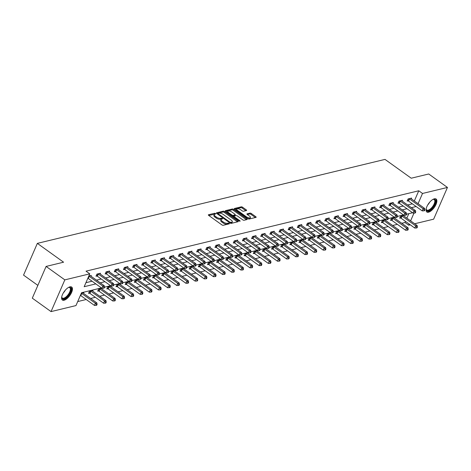 <?xml version="1.0" encoding="UTF-8"?>
<svg xmlns="http://www.w3.org/2000/svg" width="471" height="471" viewBox="0 0 471 471"><rect width="100%" height="100%" fill="white"/><g stroke="black" fill="none" stroke-linecap="round" stroke-linejoin="round"><path stroke-width="0.71" d="M215.559 213.534L214.641 213.263L208.523 214.741A1.001 0.406 23.5 0 0 208.335 214.87A1.001 0.406 23.5 0 0 208.682 215.406L221.923 224.908A1.001 0.406 23.5 0 0 223.236 225.297L229.353 223.819L229.242 223.354L228.323 223.077L227.528 223.272A3.209 1.295 23.5 0 1 223.336 222.029L222.23 221.235A3.209 1.295 23.5 0 1 221.129 219.51A3.209 1.295 23.5 0 1 221.717 219.103L222.642 218.821L222.4 218.444L220.687 218.361A3.209 1.295 23.5 0 1 216.489 217.119L215.388 216.324A3.209 1.295 23.5 0 1 214.287 214.599A3.209 1.295 23.5 0 1 214.876 214.193L215.8 213.911L215.559 213.534M214.835 214.205L208.747 215.453M228.512 224.019L227.157 224.131L227.528 223.272M221.676 219.115L220.316 219.221L220.687 218.361M428.551 212.191A7.972 3.438 -54.3 0 1 426.808 211.979A7.972 3.438 -54.3 0 1 427.674 205.044A7.972 3.438 -54.3 0 1 434.368 198.815A7.972 3.438 -54.3 0 1 436.105 199.027A7.972 3.438 -54.3 0 1 435.245 205.962A7.972 3.438 -54.3 0 1 428.551 212.191M64.121 300.227A7.972 3.438 -54.3 0 1 62.378 300.015A7.972 3.438 -54.3 0 1 63.244 293.08A7.972 3.438 -54.3 0 1 69.938 286.851A7.972 3.438 -54.3 0 1 71.674 287.063A7.972 3.438 -54.3 0 1 70.815 293.998A7.972 3.438 -54.3 0 1 64.121 300.227M246.445 210.555A1.001 0.406 23.5 0 0 246.627 210.425A1.001 0.406 23.5 0 0 246.286 209.889L242.571 207.222A1.001 0.406 23.5 0 0 241.258 206.834L234.464 208.476A1.001 0.406 23.5 0 0 234.275 208.6A1.001 0.406 23.5 0 0 234.623 209.142L247.864 218.644A1.001 0.406 23.5 0 0 249.177 219.033L255.971 217.39A1.001 0.406 23.5 0 0 256.153 217.261A1.001 0.406 23.5 0 0 255.812 216.725L251.326 213.504A1.001 0.406 23.5 0 0 250.013 213.116L247.104 213.816A1.001 0.406 23.5 0 0 246.922 213.946A1.001 0.406 23.5 0 0 247.263 214.482L249.489 216.077A2.685 1.083 23.5 0 1 250.407 217.52A2.685 1.083 23.5 0 1 246.41 216.825L237.69 210.566A2.685 1.083 23.5 0 1 236.772 209.124A2.685 1.083 23.5 0 1 240.769 209.825L242.224 210.867A1.001 0.406 23.5 0 0 243.536 211.255L246.445 210.555M101.424 287.916L81.565 292.715L75.966 305.579L51.039 311.602L32.299 298.161L46.099 266.427L63.579 262.2L37.35 243.377L385.001 159.398L411.23 178.215L428.716 173.993L447.45 187.44L433.65 219.174L414.674 223.76M46.099 266.427L64.833 279.868L89.767 273.845L84.174 286.709L95.819 283.895M414.321 200.999L418.772 190.773L86.022 271.155L89.767 273.845M418.772 190.773L422.516 193.463L447.45 187.44M224.661 211.55A1.001 0.406 23.5 0 0 223.348 211.161L216.554 212.798A1.001 0.406 23.5 0 0 216.372 212.927A1.001 0.406 23.5 0 0 216.713 213.469L229.954 222.966A1.001 0.406 23.5 0 0 231.267 223.354L238.061 221.717A1.001 0.406 23.5 0 0 238.244 221.588A1.001 0.406 23.5 0 0 237.902 221.046L224.661 211.55L224.284 212.403A1.001 0.406 23.5 0 0 222.977 212.015L216.778 213.516M225.509 210.637L232.303 208.994A1.001 0.406 23.5 0 1 233.616 209.383L246.857 218.885A1.001 0.406 23.5 0 1 247.198 219.427A1.001 0.406 23.5 0 1 247.016 219.551L244.108 220.257A1.001 0.406 23.5 0 1 242.795 219.869L237.425 216.012A1.001 0.406 23.5 0 0 236.112 215.624L234.187 216.089A1.001 0.406 23.5 0 0 233.999 216.218A1.001 0.406 23.5 0 0 234.346 216.754L239.939 220.769L240.175 221.146L239.133 220.964L225.668 211.302A1.001 0.406 23.5 0 1 225.321 210.767A1.001 0.406 23.5 0 1 225.509 210.637L225.356 210.984M37.35 243.377L23.55 275.117L37.857 285.379M85.922 282.694L92.069 281.211M96.473 280.145L101.224 278.997M105.622 277.937L110.373 276.789M114.777 275.723L119.528 274.575M123.926 273.516L128.677 272.368M133.081 271.302L137.832 270.154M142.23 269.094L146.981 267.946M151.379 266.88L156.136 265.732M160.534 264.673L165.286 263.524M169.684 262.459L174.435 261.311M178.839 260.251L183.59 259.103M187.988 258.037L192.739 256.889M197.143 255.83L201.894 254.681M206.292 253.616L211.043 252.468M215.447 251.402L220.198 250.26M224.596 249.194L229.348 248.046M233.746 246.981L238.503 245.833M242.901 244.773L247.652 243.625M252.05 242.559L256.801 241.411M261.205 240.351L265.956 239.203M270.354 238.138L275.105 236.99M279.509 235.93L284.26 234.782M288.658 233.716L293.409 232.568M297.813 231.508L302.565 230.36M306.962 229.295L311.714 228.147M316.112 227.087L320.869 225.939M325.267 224.873L330.018 223.725M334.416 222.665L339.167 221.517M343.571 220.452L348.322 219.303M352.72 218.244L357.471 217.096M361.875 216.03L366.626 214.882M371.024 213.822L375.776 212.674M380.179 211.609L384.931 210.46M389.329 209.401L394.08 208.253M398.478 207.187L403.235 206.039M407.633 204.979L412.384 203.831M90.968 276.2L91.297 275.447L88.813 276.047M100.123 273.987L100.447 273.239L96.926 274.087L95.996 276.23L96.944 276M109.272 271.779L109.602 271.025L106.081 271.873L105.145 274.022L106.099 273.792M118.427 269.565L118.751 268.817L115.23 269.665L114.3 271.808L115.248 271.579M127.576 267.357L127.9 266.604L124.385 267.451L123.449 269.6L124.397 269.371M136.725 265.144L137.055 264.396L133.534 265.244L132.604 267.387L133.552 267.157M145.88 262.93L146.204 262.182L142.684 263.03L141.753 265.179L142.701 264.949M155.03 260.722L155.359 259.968L151.839 260.822L150.903 262.965L151.856 262.736M164.185 258.508L164.509 257.761L160.988 258.608L160.058 260.757L161.005 260.528M173.334 256.301L173.664 255.547L170.143 256.401L169.207 258.544L170.161 258.314M182.489 254.087L182.813 253.339L179.292 254.187L178.362 256.336L179.31 256.106M191.638 251.879L191.962 251.125L188.447 251.979L187.511 254.122L188.465 253.893M200.793 249.665L201.117 248.918L197.596 249.765L196.666 251.914L197.614 251.685M209.942 247.458L210.266 246.704L206.751 247.558L205.815 249.701L206.763 249.471M219.092 245.244L219.421 244.496L215.901 245.344L214.97 247.493L215.918 247.263M228.247 243.036L228.57 242.282L225.05 243.136L224.119 245.279L225.067 245.05M237.396 240.822L237.725 240.075L234.205 240.922L233.269 243.071L234.222 242.842M246.551 238.614L246.875 237.861L243.354 238.715L242.424 240.858L243.372 240.628M255.7 236.401L256.03 235.653L252.509 236.501L251.573 238.644L252.527 238.42M264.855 234.193L265.179 233.439L261.658 234.293L260.728 236.436L261.676 236.207M274.004 231.979L274.328 231.232L270.813 232.079L269.877 234.222L270.831 233.999M283.153 229.771L283.483 229.018L279.962 229.872L279.032 232.015L279.98 231.785M292.308 227.558L292.632 226.81L289.112 227.658L288.181 229.801L289.129 229.571M301.458 225.35L301.787 224.596L298.267 225.45L297.336 227.593L298.284 227.363M310.613 223.136L310.937 222.389L307.416 223.236L306.486 225.379L307.433 225.15M319.762 220.928L320.092 220.175L316.571 221.029L315.635 223.172L316.589 222.942M328.917 218.715L329.241 217.967L325.72 218.815L324.79 220.958L325.738 220.728M338.066 216.507L338.396 215.753L334.875 216.607L333.939 218.75L334.893 218.52M347.221 214.293L347.545 213.546L344.024 214.393L343.094 216.536L344.042 216.307M356.37 212.085L356.694 211.332L353.179 212.185L352.243 214.329L353.197 214.099M365.52 209.872L365.849 209.124L362.329 209.972L361.398 212.115L362.346 211.885M374.675 207.664L374.998 206.91L371.478 207.764L370.547 209.907L371.495 209.677M383.824 205.45L384.153 204.702L380.633 205.55L379.703 207.693L380.65 207.464M392.979 203.242L393.303 202.489L389.782 203.342L388.852 205.486L389.8 205.256M402.128 201.029L402.458 200.281L398.937 201.129L398.001 203.272L398.955 203.042M411.283 198.821L411.607 198.067L408.086 198.921L407.156 201.064L408.104 200.834M77.715 301.564L86.211 299.515M90.615 298.449L95.366 297.301M99.764 296.235L104.515 295.093M108.919 294.028L113.67 292.88M118.068 291.814L122.819 290.666M127.223 289.606L131.974 288.458M136.372 287.392L141.123 286.244M145.521 285.185L150.278 284.037M154.676 282.971L159.428 281.823M163.826 280.763L168.577 279.615M172.981 278.549L177.732 277.401M182.13 276.342L186.881 275.194M191.285 274.128L196.036 272.98M200.434 271.92L205.185 270.772M209.589 269.706L214.34 268.558M218.738 267.499L223.49 266.351M227.887 265.285L232.645 264.137M237.043 263.077L241.794 261.929M246.192 260.863L250.943 259.715M255.347 258.656L260.098 257.507M264.496 256.442L269.247 255.294M273.651 254.234L278.402 253.086M282.8 252.02L287.551 250.872M291.955 249.813L296.706 248.664M301.104 247.599L305.856 246.451M310.254 245.391L315.011 244.243M319.409 243.177L324.16 242.029M328.558 240.969L333.309 239.821M337.713 238.756L342.464 237.608M346.862 236.548L351.613 235.4M356.017 234.334L360.768 233.186M365.166 232.126L369.918 230.978M374.315 229.913L379.073 228.765M383.471 227.705L388.222 226.557M392.62 225.491L397.371 224.343M401.775 223.283L404.972 222.506L405.466 221.37M406.862 218.155L408.816 213.657M83.508 293.351L83.838 292.603L81.353 293.203M92.663 291.143L92.987 290.389L89.466 291.243L88.536 293.386L89.484 293.156M101.877 288.246L98.622 289.029L97.685 291.172L98.639 290.943M101.813 288.929L102.107 288.252M112.746 285.997L113.334 285.856L113.705 285.002L113.117 285.143L112.746 285.997L111.05 286.05L111.986 283.907L98.345 274.116L97.409 276.265L111.05 286.05L107.771 286.821L106.84 288.964L107.788 288.735M110.968 286.721L111.262 286.044M121.895 283.789L122.484 283.648L122.854 282.788L122.272 282.93L121.895 283.789L120.205 283.836L121.135 281.693L107.494 271.908L106.564 274.051L120.205 283.836L116.926 284.608L115.99 286.751L116.943 286.521M120.117 284.508L120.411 283.83M129.331 281.611L126.075 282.4L125.145 284.543L126.093 284.313M129.266 282.3L129.56 281.623M138.486 279.403L135.224 280.186L134.294 282.329L135.242 282.1M138.421 280.086L138.715 279.409M147.635 277.189L144.379 277.978L143.449 280.121L144.397 279.892M147.57 277.878L147.865 277.201M156.784 274.982L153.528 275.765L152.598 277.908L153.546 277.678M156.725 275.665L157.02 274.987M165.939 272.768L162.683 273.557L161.747 275.7L162.701 275.47M165.874 273.457L166.169 272.78M175.088 270.554L171.833 271.343L170.902 273.486L171.85 273.257M175.029 271.243L175.324 270.566M184.243 268.346L180.988 269.135L180.052 271.278L181.005 271.049M184.179 269.035L184.473 268.358M195.112 266.103L195.7 265.962L196.071 265.102L195.483 265.244L195.112 266.103L193.416 266.15L194.352 264.007L180.711 254.222L179.775 256.365L193.416 266.15L190.137 266.922L189.207 269.065L190.154 268.835M193.334 266.822L193.628 266.144M204.261 263.89L204.85 263.748L205.221 262.889L204.638 263.036L204.261 263.89L202.571 263.943L203.501 261.799L189.86 252.009L188.93 254.152L202.571 263.943L199.292 264.714L198.356 266.857L199.31 266.627M202.483 264.614L202.777 263.937M211.697 261.711L208.441 262.5L207.511 264.643L208.459 264.414M211.632 262.4L211.926 261.723M220.852 259.503L217.59 260.292L216.66 262.435L217.608 262.206M220.787 260.192L221.082 259.515M230.001 257.29L226.745 258.079L225.815 260.222L226.763 259.992M229.936 257.978L230.231 257.301M239.15 255.082L235.894 255.871L234.964 258.014L235.912 257.784M239.091 255.771L239.386 255.094M248.305 252.868L245.05 253.657L244.113 255.8L245.067 255.57M248.241 253.557L248.535 252.88M257.454 250.66L254.199 251.443L253.268 253.592L254.216 253.363M257.396 251.349L257.69 250.672M266.61 248.447L263.354 249.236L262.418 251.379L263.371 251.149M266.545 249.135L266.839 248.458M277.478 246.203L278.067 246.062L278.438 245.203L277.849 245.344L277.478 246.203L275.782 246.256L276.718 244.108L263.077 234.322L262.141 236.466L275.782 246.256L272.503 247.022L271.573 249.171L272.521 248.941M275.7 246.928L275.988 246.251M286.627 243.996L287.216 243.854L287.587 242.995L287.004 243.136L286.627 243.996L284.937 244.043L285.868 241.9L272.226 232.115L271.296 234.258L284.937 244.043L281.658 244.814L280.722 246.957L281.67 246.727M284.849 244.714L285.143 244.037M294.063 241.817L290.807 242.6L289.877 244.749L290.825 244.52M293.998 242.5L294.293 241.829M303.218 239.604L299.956 240.393L299.026 242.536L299.974 242.306M303.153 240.292L303.448 239.615M312.367 237.396L309.111 238.179L308.181 240.328L309.129 240.098M312.302 238.079L312.597 237.408M321.516 235.182L318.261 235.971L317.33 238.114L318.278 237.884M321.457 235.871L321.752 235.194M330.671 232.974L327.416 233.757L326.48 235.906L327.433 235.677M330.607 233.657L330.901 232.986M339.821 230.761L336.565 231.549L335.635 233.693L336.582 233.463M339.762 231.449L340.056 230.772M348.976 228.553L345.72 229.336L344.784 231.485L345.738 231.255M348.911 229.236L349.205 228.565M359.844 226.31L360.433 226.162L360.804 225.309L360.215 225.45L359.844 226.31L358.148 226.357L359.085 224.214L345.443 214.429L344.507 216.572L358.148 226.357L354.869 227.128L353.939 229.271L354.887 229.041M358.066 227.028L358.354 226.351M368.993 224.096L369.582 223.955L369.953 223.095L369.37 223.236L368.993 224.096L367.303 224.149L368.234 222L354.592 212.215L353.662 214.358L367.303 224.149L364.024 224.914L363.088 227.063L364.036 226.834M367.215 224.814L367.51 224.143M376.429 221.918L373.173 222.706L372.243 224.85L373.191 224.62M376.364 222.606L376.659 221.929M385.584 219.71L382.322 220.493L381.392 222.642L382.34 222.412M385.519 220.393L385.814 219.716M394.733 217.496L391.478 218.285L390.541 220.428L391.495 220.198M394.669 218.185L394.963 217.508M403.882 215.288L400.627 216.071L399.696 218.214L400.644 217.991M403.824 215.971L404.118 215.294M51.039 311.602L64.833 279.868M410.27 224.82L408.716 225.197L409.211 224.061M404.972 222.506L408.716 225.197M412.584 212.751L406.555 214.205M403.429 214.959L397.4 216.419M394.28 217.172L388.251 218.626M385.125 219.38L379.096 220.84M375.976 221.594L369.947 223.048M366.821 223.802L360.792 225.262M357.672 226.015L351.643 227.469M348.522 228.223L342.494 229.683M339.367 230.437L333.338 231.891M330.218 232.645L324.189 234.105M321.063 234.858L315.034 236.312M311.914 237.066L305.885 238.526M302.759 239.28L296.73 240.734M293.61 241.488L287.581 242.948M284.455 243.701L278.432 245.155M275.305 245.909L269.277 247.369M266.156 248.123L260.127 249.577M257.001 250.331L250.972 251.791M247.852 252.544L241.823 253.999M238.697 254.752L232.668 256.212M229.548 256.966L223.519 258.42M220.393 259.18L214.364 260.634M211.244 261.387L205.215 262.842M202.088 263.601L196.066 265.055M192.939 265.809L186.91 267.263M183.79 268.023L177.761 269.477M174.635 270.23L168.606 271.685M165.486 272.444L159.457 273.898M156.331 274.652L150.302 276.106M147.182 276.866L141.153 278.32M138.027 279.073L131.998 280.533M128.877 281.287L122.849 282.741M119.722 283.495L113.699 284.955M110.573 285.709L104.544 287.163M410.612 220.846L413.991 213.063M418.071 203.69L422.516 193.463M100.217 282.835L104.968 281.687M109.372 280.622L114.123 279.474M118.521 278.414L123.272 277.266M127.676 276.2L132.428 275.052M136.826 273.992L141.577 272.844M145.981 271.779L150.732 270.631M155.13 269.571L159.881 268.423M164.279 267.357L169.036 266.209M173.434 265.149L178.185 264.001M182.583 262.936L187.334 261.788M191.738 260.728L196.489 259.58M200.887 258.514L205.639 257.366M210.042 256.306L214.794 255.158M219.192 254.093L223.943 252.945M228.347 251.885L233.098 250.737M237.496 249.671L242.247 248.523M246.645 247.463L251.402 246.315M255.8 245.25L260.551 244.102M264.949 243.042L269.7 241.894M274.104 240.828L278.856 239.68M283.254 238.62L288.005 237.472M292.409 236.407L297.16 235.259M301.558 234.199L306.309 233.051M310.707 231.985L315.464 230.837M319.862 229.777L324.613 228.629M329.011 227.564L333.762 226.416M338.166 225.356L342.917 224.208M347.315 223.142L352.067 221.994M356.47 220.928L361.222 219.786M365.62 218.721L370.371 217.573M374.775 216.507L379.526 215.359M383.924 214.299L388.675 213.151M393.073 212.085L397.83 210.937M402.228 209.878L406.979 208.73M411.377 207.664L416.128 206.516M214.287 214.599L213.916 215.459A3.209 1.295 23.5 0 0 215.017 217.184L215.388 216.324M220.316 219.221A3.209 1.295 23.5 0 1 216.118 217.979L215.017 217.184M221.129 219.51L220.758 220.369A3.209 1.295 23.5 0 0 221.859 222.094L222.23 221.235M227.157 224.131A3.209 1.295 23.5 0 1 222.96 222.883L221.859 222.094M237.466 221.859L224.284 212.403M218.214 213.387L218.326 213.852L229.954 222.194L231.703 222.265A3.209 1.295 23.5 0 0 232.297 221.853A3.209 1.295 23.5 0 0 231.196 220.128L223.248 214.429A3.209 1.295 23.5 0 0 219.05 213.186L218.214 213.387M232.297 221.853L231.92 222.712A3.209 1.295 23.5 0 1 231.332 223.119L230.619 223.295M225.733 211.349L231.932 209.854L232.303 208.994M246.421 219.698L233.239 210.243A1.001 0.406 23.5 0 0 231.932 209.854M233.81 216.948A1.001 0.406 23.5 0 0 233.651 217.037L233.999 216.218M231.856 212.015A2.685 1.083 23.5 0 0 227.852 211.314A2.685 1.083 23.5 0 0 228.771 212.757L231.844 214.964A1.001 0.406 23.5 0 0 233.157 215.353L235.082 214.882A1.001 0.406 23.5 0 0 235.27 214.758A1.001 0.406 23.5 0 0 234.923 214.217L231.856 212.015M227.852 211.314L227.481 212.174A2.685 1.083 23.5 0 0 227.493 212.615M232.527 216.224A1.001 0.406 23.5 0 0 232.78 216.207L233.157 215.353M234.864 215.394A1.001 0.406 23.5 0 1 234.894 215.612A1.001 0.406 23.5 0 1 234.711 215.742L232.78 216.207M236.772 209.124L236.395 209.984A2.685 1.083 23.5 0 0 236.407 210.425M247.675 218.509A2.685 1.083 23.5 0 0 250.036 218.379L250.407 217.52M255.37 217.531L250.949 214.358A1.001 0.406 23.5 0 0 249.636 213.969L247.328 214.529M245.844 210.696L242.194 208.076A1.001 0.406 23.5 0 0 240.887 207.687L234.688 209.189M80.394 295.399L80.476 295.435A1.024 0.412 -156.5 0 1 80.8 295.629L94.441 305.414L95.372 303.271L96.838 302.918L83.202 293.127A1.024 0.412 -156.5 0 1 82.961 292.921L82.884 292.832M81.33 293.256L81.412 293.292A1.024 0.412 -156.5 0 1 81.73 293.486L95.372 303.271L96.508 304.507L96.137 305.367L96.72 305.226L97.097 304.366L96.508 304.507M96.838 302.918L97.097 304.366M96.137 305.367L94.441 305.414M89.19 276.33L88.26 278.473L101.901 288.258L102.831 286.115L89.19 276.33A1.024 0.412 23.5 0 0 88.872 276.141L88.789 276.1M103.967 287.351L103.596 288.211L104.179 288.069L104.556 287.21L103.967 287.351L102.831 286.115L104.297 285.762L90.656 275.977A1.024 0.412 23.5 0 1 90.42 275.765L90.344 275.676M88.26 278.473A1.024 0.412 23.5 0 0 87.936 278.284L87.853 278.243M101.901 288.258L103.596 288.211M104.556 287.21L104.297 285.762M68.454 287.475A6.9 2.973 -54.3 0 1 68.807 287.357A6.9 2.973 -54.3 0 1 71.115 289.388A6.9 2.973 -54.3 0 1 66.429 297.484A6.9 2.973 -54.3 0 1 61.742 297.207A6.9 2.973 -54.3 0 1 61.742 296.83L61.742 296.83M61.736 296.907A6.388 2.755 125.7 0 0 62.331 298.031A6.388 2.755 125.7 0 0 67.123 295.87A6.388 2.755 125.7 0 0 70.397 289.394A6.388 2.755 125.7 0 0 69.779 287.651A6.388 2.755 125.7 0 0 68.525 287.451M62.042 299.68A7.925 3.415 125.7 0 0 67.959 296.648A7.925 3.415 125.7 0 0 71.81 288.835A7.925 3.415 125.7 0 0 71.251 286.845M432.878 199.439A6.9 2.973 -54.3 0 1 433.238 199.321A6.9 2.973 -54.3 0 1 433.373 199.28A6.9 2.973 -54.3 0 1 434.815 204.114A6.9 2.973 -54.3 0 1 428.339 210.861A6.9 2.973 -54.3 0 1 426.173 209.171A6.9 2.973 -54.3 0 1 426.173 208.794M426.167 208.871A6.388 2.755 125.7 0 0 426.761 209.995A6.388 2.755 125.7 0 0 428.151 210.166A6.388 2.755 125.7 0 0 433.514 205.173A6.388 2.755 125.7 0 0 434.209 199.61A6.388 2.755 125.7 0 0 432.949 199.416M426.473 211.644A7.925 3.415 125.7 0 0 427.968 211.72A7.925 3.415 125.7 0 0 434.462 205.792A7.925 3.415 125.7 0 0 435.681 198.809M88.784 292.815L89.631 293.227A1.024 0.412 -156.5 0 1 89.949 293.415L103.591 303.206L104.527 301.057L105.993 300.704L92.351 290.919A1.024 0.412 -156.5 0 1 92.116 290.707L92.039 290.619M90.42 291.013L90.562 291.084A1.024 0.412 -156.5 0 1 90.885 291.272L104.527 301.057L105.657 302.294L105.286 303.153L105.875 303.012L106.246 302.152L105.657 302.294M105.993 300.704L106.246 302.152M105.286 303.153L103.591 303.206M97.939 290.601L98.78 291.013A1.024 0.412 -156.5 0 1 99.104 291.208L112.746 300.993L113.676 298.85L115.142 298.496L101.501 288.705A1.024 0.412 -156.5 0 1 101.265 288.499L101.188 288.411M99.569 288.8L99.717 288.87A1.024 0.412 -156.5 0 1 100.035 289.064L113.676 298.85L114.812 300.086L114.441 300.945L115.024 300.804L115.395 299.945L114.812 300.086M115.142 298.496L115.395 299.945M114.441 300.945L112.746 300.993M98.345 274.116A1.024 0.412 23.5 0 0 98.021 273.928L97.874 273.857M113.117 285.143L111.986 283.907L113.452 283.554L99.811 273.763A1.024 0.412 23.5 0 1 99.575 273.551L99.499 273.468M97.409 276.265A1.024 0.412 23.5 0 0 97.091 276.071L96.243 275.659M113.705 285.002L113.452 283.554M107.494 271.908A1.024 0.412 23.5 0 0 107.17 271.72L107.029 271.649M122.272 282.93L121.135 281.693L122.601 281.34L108.96 271.555A1.024 0.412 23.5 0 1 108.724 271.343L108.648 271.255M106.564 274.051A1.024 0.412 23.5 0 0 106.24 273.863L105.392 273.451M122.854 282.788L122.601 281.34M107.088 288.393L107.936 288.805A1.024 0.412 -156.5 0 1 108.253 288.994L121.895 298.785L122.831 296.636L124.297 296.283L110.656 286.498A1.024 0.412 -156.5 0 1 110.42 286.286L110.344 286.197M108.719 286.592L108.866 286.662A1.024 0.412 -156.5 0 1 109.19 286.851L122.831 296.636L123.961 297.872L123.59 298.732L124.179 298.59L124.55 297.731L123.961 297.872M124.297 296.283L124.55 297.731M123.59 298.732L121.895 298.785M116.237 286.18L117.085 286.592A1.024 0.412 -156.5 0 1 117.409 286.786L131.05 296.571L131.98 294.428L133.446 294.075L119.805 284.284A1.024 0.412 -156.5 0 1 119.569 284.078L119.493 283.989M117.874 284.378L118.015 284.449A1.024 0.412 -156.5 0 1 118.339 284.643L131.98 294.428L133.116 295.664L132.74 296.524L133.328 296.377L133.699 295.523L133.116 295.664M133.446 294.075L133.699 295.523M132.74 296.524L131.05 296.571M125.392 283.972L126.24 284.384A1.024 0.412 -156.5 0 1 126.558 284.572L140.199 294.363L141.129 292.214L142.601 291.861L128.96 282.076A1.024 0.412 -156.5 0 1 128.718 281.864L128.648 281.776M127.023 282.17L127.17 282.241A1.024 0.412 -156.5 0 1 127.494 282.429L141.129 292.214L142.266 293.451L141.895 294.31L142.477 294.169L142.854 293.309L142.266 293.451M142.601 291.861L142.854 293.309M141.895 294.31L140.199 294.363M116.649 269.695L115.713 271.844L129.354 281.629L130.29 279.486L116.649 269.695A1.024 0.412 23.5 0 0 116.325 269.506L116.178 269.436M131.421 280.722L131.05 281.576L131.639 281.434L132.01 280.581L131.421 280.722L130.29 279.486L131.756 279.132L118.115 269.341A1.024 0.412 23.5 0 1 117.874 269.129L117.803 269.047M115.713 271.844A1.024 0.412 23.5 0 0 115.395 271.649L114.547 271.237M129.354 281.629L131.05 281.576M132.01 280.581L131.756 279.132M125.798 267.487L124.868 269.63L138.509 279.415L139.44 277.272L125.798 267.487A1.024 0.412 23.5 0 0 125.474 267.293L125.333 267.228M140.576 278.508L140.199 279.368L140.788 279.226L141.159 278.367L140.576 278.508L139.44 277.272L140.906 276.919L127.264 267.134A1.024 0.412 23.5 0 1 127.029 266.922L126.952 266.833M124.868 269.63A1.024 0.412 23.5 0 0 124.544 269.441L123.696 269.029M138.509 279.415L140.199 279.368M141.159 278.367L140.906 276.919M134.953 265.273L134.017 267.422L147.659 277.207L148.589 275.064L134.953 265.273A1.024 0.412 23.5 0 0 134.629 265.085L134.482 265.014M149.725 276.3L149.354 277.154L149.937 277.013L150.314 276.159L149.725 276.3L148.589 275.064L150.055 274.711L136.419 264.92A1.024 0.412 23.5 0 1 136.178 264.708L136.107 264.62M134.017 267.422A1.024 0.412 23.5 0 0 133.693 267.228L132.851 266.816M147.659 277.207L149.354 277.154M150.314 276.159L150.055 274.711M144.102 263.065L143.172 265.208L156.808 274.993L157.744 272.85L144.102 263.065A1.024 0.412 23.5 0 0 143.779 262.871L143.637 262.8M158.88 274.087L158.503 274.946L159.092 274.805L159.463 273.945L158.88 274.087L157.744 272.85L159.21 272.497L145.568 262.712A1.024 0.412 23.5 0 1 145.333 262.5L145.256 262.412M143.172 265.208A1.024 0.412 23.5 0 0 142.848 265.02L142.001 264.608M156.808 274.993L158.503 274.946M159.463 273.945L159.21 272.497M153.252 260.852L152.321 263.001L165.963 272.786L166.893 270.642L153.252 260.852A1.024 0.412 23.5 0 0 152.934 260.663L152.787 260.593M168.029 271.879L167.658 272.733L168.241 272.591L168.618 271.738L168.029 271.879L166.893 270.642L168.359 270.283L154.724 260.498A1.024 0.412 23.5 0 1 154.482 260.286L154.406 260.198M152.321 263.001A1.024 0.412 23.5 0 0 151.998 262.806L151.156 262.394M165.963 272.786L167.658 272.733M168.618 271.738L168.359 270.283M162.407 258.644L161.476 260.787L175.112 270.572L176.048 268.429L162.407 258.644A1.024 0.412 23.5 0 0 162.083 258.449L161.942 258.379M177.178 269.665L176.808 270.525L177.396 270.383L177.767 269.524L177.178 269.665L176.048 268.429L177.514 268.076L163.873 258.291A1.024 0.412 23.5 0 1 163.637 258.079L163.561 257.99M161.476 260.787A1.024 0.412 23.5 0 0 161.153 260.598L160.305 260.186M175.112 270.572L176.808 270.525M177.767 269.524L177.514 268.076M171.556 256.43L170.626 258.573L184.267 268.364L185.197 266.221L171.556 256.43A1.024 0.412 23.5 0 0 171.238 256.242L171.091 256.171M186.333 267.457L185.963 268.311L186.545 268.17L186.922 267.316L186.333 267.457L185.197 266.221L186.663 265.862L173.022 256.077A1.024 0.412 23.5 0 1 172.786 255.865L172.71 255.777M170.626 258.573A1.024 0.412 23.5 0 0 170.302 258.385L169.46 257.973M184.267 268.364L185.963 268.311M186.922 267.316L186.663 265.862M180.711 254.222A1.024 0.412 23.5 0 0 180.387 254.028L180.24 253.957M195.483 265.244L194.352 264.007L195.818 263.654L182.177 253.869A1.024 0.412 23.5 0 1 181.941 253.657L181.865 253.569M179.775 256.365A1.024 0.412 23.5 0 0 179.457 256.177L178.609 255.765M196.071 265.102L195.818 263.654M189.86 252.009A1.024 0.412 23.5 0 0 189.536 251.82L189.395 251.75M204.638 263.036L203.501 261.799L204.967 261.44L191.326 251.655A1.024 0.412 23.5 0 1 191.091 251.443L191.014 251.355M188.93 254.152A1.024 0.412 23.5 0 0 188.606 253.963L187.758 253.551M205.221 262.889L204.967 261.44M199.015 249.801L198.079 251.944L211.72 261.729L212.651 259.586L199.015 249.801A1.024 0.412 23.5 0 0 198.691 249.606L198.544 249.536M213.787 260.822L213.416 261.682L213.999 261.54L214.376 260.681L213.787 260.822L212.651 259.586L214.122 259.233L200.481 249.447A1.024 0.412 23.5 0 1 200.24 249.236L200.169 249.147M198.079 251.944A1.024 0.412 23.5 0 0 197.761 251.755L196.913 251.343M211.72 261.729L213.416 261.682M214.376 260.681L214.122 259.233M208.164 247.587L207.234 249.73L220.875 259.521L221.806 257.378L208.164 247.587A1.024 0.412 23.5 0 0 207.841 247.399L207.699 247.328M222.942 258.614L222.565 259.468L223.154 259.327L223.525 258.467L222.942 258.614L221.806 257.378L223.272 257.019L209.63 247.234A1.024 0.412 23.5 0 1 209.395 247.022L209.318 246.934M207.234 249.73A1.024 0.412 23.5 0 0 206.91 249.542L206.062 249.13M220.875 259.521L222.565 259.468M223.525 258.467L223.272 257.019M217.319 245.379L216.383 247.522L230.025 257.307L230.955 255.164L217.319 245.379A1.024 0.412 23.5 0 0 216.996 245.185L216.848 245.114M232.091 256.401L231.72 257.26L232.303 257.119L232.68 256.259L232.091 256.401L230.955 255.164L232.421 254.811L218.785 245.026A1.024 0.412 23.5 0 1 218.544 244.814L218.473 244.726M216.383 247.522A1.024 0.412 23.5 0 0 216.059 247.334L215.218 246.916M230.025 257.307L231.72 257.26M232.68 256.259L232.421 254.811M226.469 243.166L225.538 245.309L239.174 255.099L240.11 252.956L226.469 243.166A1.024 0.412 23.5 0 0 226.145 242.977L226.003 242.906M241.246 254.187L240.869 255.046L241.458 254.905L241.829 254.046L241.246 254.187L240.11 252.956L241.576 252.597L227.935 242.812A1.024 0.412 23.5 0 1 227.699 242.6L227.623 242.512M225.538 245.309A1.024 0.412 23.5 0 0 225.215 245.12L224.367 244.708M239.174 255.099L240.869 255.046M241.829 254.046L241.576 252.597M235.618 240.958L234.688 243.101L248.329 252.886L249.259 250.743L235.618 240.958A1.024 0.412 23.5 0 0 235.3 240.763L235.153 240.693M250.395 251.979L250.024 252.839L250.607 252.697L250.984 251.838L250.395 251.979L249.259 250.743L250.725 250.389L237.09 240.599A1.024 0.412 23.5 0 1 236.848 240.393L236.772 240.304M234.688 243.101A1.024 0.412 23.5 0 0 234.364 242.912L233.522 242.494M248.329 252.886L250.024 252.839M250.984 251.838L250.725 250.389M244.773 238.744L243.837 240.887L257.478 250.678L258.414 248.535L244.773 238.744A1.024 0.412 23.5 0 0 244.449 238.556L244.308 238.485M259.545 249.765L259.174 250.625L259.762 250.484L260.133 249.624L259.545 249.765L258.414 248.535L259.88 248.176L246.239 238.391A1.024 0.412 23.5 0 1 246.003 238.179L245.927 238.09M243.837 240.887A1.024 0.412 23.5 0 0 243.519 240.699L242.671 240.287M257.478 250.678L259.174 250.625M260.133 249.624L259.88 248.176M253.922 236.536L252.992 238.679L266.633 248.464L267.563 246.321L253.922 236.536A1.024 0.412 23.5 0 0 253.604 236.342L253.457 236.271M268.7 247.558L268.323 248.417L268.912 248.276L269.282 247.416L268.7 247.558L267.563 246.321L269.029 245.968L255.388 236.177A1.024 0.412 23.5 0 1 255.152 235.971L255.076 235.883M252.992 238.679A1.024 0.412 23.5 0 0 252.668 238.491L251.826 238.073M266.633 248.464L268.323 248.417M269.282 247.416L269.029 245.968M263.077 234.322A1.024 0.412 23.5 0 0 262.753 234.134L262.606 234.063M277.849 245.344L276.718 244.108L278.184 243.754L264.543 233.969A1.024 0.412 23.5 0 1 264.308 233.757L264.231 233.669M262.141 236.466A1.024 0.412 23.5 0 0 261.823 236.277L260.975 235.865M278.438 245.203L278.184 243.754M272.226 232.115A1.024 0.412 23.5 0 0 271.902 231.92L271.761 231.85M287.004 243.136L285.868 241.9L287.334 241.546L273.692 231.756A1.024 0.412 23.5 0 1 273.457 231.549L273.38 231.461M271.296 234.258A1.024 0.412 23.5 0 0 270.972 234.063L270.124 233.651M287.587 242.995L287.334 241.546M281.381 229.901L280.445 232.044L294.087 241.835L295.017 239.686L281.381 229.901A1.024 0.412 23.5 0 0 281.057 229.713L280.91 229.642M296.153 240.922L295.782 241.782L296.365 241.641L296.742 240.781L296.153 240.922L295.017 239.686L296.489 239.333L282.847 229.548A1.024 0.412 23.5 0 1 282.606 229.336L282.535 229.247M280.445 232.044A1.024 0.412 23.5 0 0 280.127 231.856L279.279 231.444M294.087 241.835L295.782 241.782M296.742 240.781L296.489 239.333M134.541 281.758L135.389 282.17A1.024 0.412 -156.5 0 1 135.713 282.365L149.354 292.15L150.284 290.006L151.75 289.653L138.109 279.862A1.024 0.412 -156.5 0 1 137.873 279.656L137.797 279.568M136.178 279.957L136.319 280.027A1.024 0.412 -156.5 0 1 136.643 280.221L150.284 290.006L151.421 291.243L151.044 292.102L151.633 291.955L152.003 291.102L151.421 291.243M151.75 289.653L152.003 291.102M151.044 292.102L149.354 292.15M143.696 279.55L144.538 279.962A1.024 0.412 -156.5 0 1 144.862 280.151L158.503 289.942L159.434 287.793L160.899 287.44L147.264 277.654A1.024 0.412 -156.5 0 1 147.023 277.443L146.952 277.354M145.327 277.749L145.474 277.819A1.024 0.412 -156.5 0 1 145.798 278.008L159.434 287.793L160.57 289.029L160.199 289.889L160.782 289.747L161.159 288.888L160.57 289.029M160.899 287.44L161.159 288.888M160.199 289.889L158.503 289.942M152.845 277.337L153.693 277.749A1.024 0.412 -156.5 0 1 154.017 277.943L167.652 287.728L168.589 285.585L170.055 285.232L156.413 275.441A1.024 0.412 -156.5 0 1 156.178 275.229L156.101 275.146M154.482 275.535L154.623 275.606A1.024 0.412 -156.5 0 1 154.947 275.8L168.589 285.585L169.725 286.821L169.348 287.681L169.937 287.534L170.308 286.68L169.725 286.821M170.055 285.232L170.308 286.68M169.348 287.681L167.652 287.728M162 275.129L162.842 275.541A1.024 0.412 -156.5 0 1 163.166 275.729L176.808 285.52L177.738 283.371L179.204 283.018L165.562 273.233A1.024 0.412 -156.5 0 1 165.327 273.021L165.25 272.933M163.631 273.327L163.778 273.398A1.024 0.412 -156.5 0 1 164.096 273.586L177.738 283.371L178.874 284.608L178.503 285.467L179.086 285.326L179.463 284.466L178.874 284.608M179.204 283.018L179.463 284.466M178.503 285.467L176.808 285.52M171.15 272.915L171.997 273.327A1.024 0.412 -156.5 0 1 172.315 273.521L185.957 283.306L186.893 281.163L188.359 280.81L174.717 271.019A1.024 0.412 -156.5 0 1 174.482 270.807L174.405 270.725M172.786 271.113L172.928 271.184A1.024 0.412 -156.5 0 1 173.251 271.373L186.893 281.163L188.023 282.4L187.652 283.254L188.241 283.112L188.612 282.259L188.023 282.4M188.359 280.81L188.612 282.259M187.652 283.254L185.957 283.306M180.305 270.707L181.147 271.119A1.024 0.412 -156.5 0 1 181.47 271.308L195.112 281.099L196.042 278.95L197.508 278.596L183.867 268.811A1.024 0.412 -156.5 0 1 183.631 268.6L183.555 268.511M181.936 268.906L182.083 268.976A1.024 0.412 -156.5 0 1 182.401 269.165L196.042 278.95L197.178 280.186L196.801 281.046L197.39 280.904L197.761 280.045L197.178 280.186M197.508 278.596L197.761 280.045M196.801 281.046L195.112 281.099M189.454 268.494L190.302 268.906A1.024 0.412 -156.5 0 1 190.62 269.1L204.261 278.885L205.197 276.742L206.663 276.389L193.022 266.598A1.024 0.412 -156.5 0 1 192.786 266.386L192.71 266.303M191.085 266.692L191.232 266.763A1.024 0.412 -156.5 0 1 191.556 266.951L205.197 276.742L206.327 277.978L205.957 278.832L206.545 278.691L206.916 277.837L206.327 277.978M206.663 276.389L206.916 277.837M205.957 278.832L204.261 278.885M198.603 266.286L199.451 266.698A1.024 0.412 -156.5 0 1 199.775 266.886L213.416 276.677L214.346 274.528L215.812 274.175L202.171 264.39A1.024 0.412 -156.5 0 1 201.935 264.178L201.859 264.09M200.24 264.484L200.381 264.555A1.024 0.412 -156.5 0 1 200.705 264.743L214.346 274.528L215.482 275.765L215.106 276.624L215.694 276.483L216.065 275.623L215.482 275.765M215.812 274.175L216.065 275.623M215.106 276.624L213.416 276.677M207.758 264.072L208.606 264.484A1.024 0.412 -156.5 0 1 208.924 264.678L222.565 274.463L223.495 272.32L224.967 271.967L211.326 262.176A1.024 0.412 -156.5 0 1 211.085 261.964L211.014 261.882M209.389 262.27L209.536 262.341A1.024 0.412 -156.5 0 1 209.86 262.53L223.495 272.32L224.632 273.557L224.261 274.41L224.844 274.269L225.22 273.416L224.632 273.557M224.967 271.967L225.22 273.416M224.261 274.41L222.565 274.463M216.907 261.864L217.755 262.276A1.024 0.412 -156.5 0 1 218.079 262.465L231.72 272.25L232.65 270.107L234.116 269.753L220.475 259.968A1.024 0.412 -156.5 0 1 220.24 259.757L220.163 259.668M218.544 260.063L218.685 260.133A1.024 0.412 -156.5 0 1 219.009 260.322L232.65 270.107L233.787 271.343L233.41 272.203L233.999 272.061L234.37 271.202L233.787 271.343M234.116 269.753L234.37 271.202M233.41 272.203L231.72 272.25M226.062 259.651L226.904 260.063A1.024 0.412 -156.5 0 1 227.228 260.257L240.869 270.042L241.8 267.899L243.266 267.546L229.63 257.755A1.024 0.412 -156.5 0 1 229.389 257.543L229.312 257.46M227.693 257.849L227.84 257.92A1.024 0.412 -156.5 0 1 228.158 258.108L241.8 267.899L242.936 269.135L242.565 269.989L243.148 269.848L243.525 268.994L242.936 269.135M243.266 267.546L243.525 268.994M242.565 269.989L240.869 270.042M235.212 257.443L236.059 257.855A1.024 0.412 -156.5 0 1 236.383 258.043L250.019 267.828L250.955 265.685L252.421 265.332L238.779 255.547A1.024 0.412 -156.5 0 1 238.544 255.335L238.467 255.247M236.848 255.641L236.99 255.712A1.024 0.412 -156.5 0 1 237.313 255.9L250.955 265.685L252.085 266.922L251.714 267.781L252.303 267.64L252.674 266.78L252.085 266.922M252.421 265.332L252.674 266.78M251.714 267.781L250.019 267.828M244.367 255.229L245.208 255.641A1.024 0.412 -156.5 0 1 245.532 255.835L259.174 265.62L260.104 263.477L261.57 263.124L247.929 253.333A1.024 0.412 -156.5 0 1 247.693 253.121L247.616 253.039M245.997 253.427L246.145 253.498A1.024 0.412 -156.5 0 1 246.463 253.686L260.104 263.477L261.24 264.714L260.869 265.567L261.452 265.426L261.829 264.572L261.24 264.714M261.57 263.124L261.829 264.572M260.869 265.567L259.174 265.62M253.516 253.021L254.364 253.433A1.024 0.412 -156.5 0 1 254.681 253.622L268.323 263.407L269.259 261.264L270.725 260.91L257.084 251.125A1.024 0.412 -156.5 0 1 256.848 250.913L256.772 250.825M255.152 251.22L255.294 251.29A1.024 0.412 -156.5 0 1 255.618 251.479L269.259 261.264L270.389 262.5L270.018 263.36L270.607 263.218L270.978 262.359L270.389 262.5M270.725 260.91L270.978 262.359M270.018 263.36L268.323 263.407M262.671 250.808L263.513 251.22A1.024 0.412 -156.5 0 1 263.837 251.414L277.478 261.199L278.408 259.056L279.874 258.703L266.233 248.912A1.024 0.412 -156.5 0 1 265.997 248.7L265.921 248.617M264.302 249.006L264.449 249.077A1.024 0.412 -156.5 0 1 264.767 249.265L278.408 259.056L279.544 260.292L279.168 261.146L279.756 261.005L280.127 260.151L279.544 260.292M279.874 258.703L280.127 260.151M279.168 261.146L277.478 261.199M271.82 248.6L272.668 249.012A1.024 0.412 -156.5 0 1 272.986 249.2L286.627 258.985L287.563 256.842L289.029 256.489L275.388 246.704A1.024 0.412 -156.5 0 1 275.146 246.492L275.076 246.404M273.451 246.798L273.598 246.863A1.024 0.412 -156.5 0 1 273.922 247.057L287.563 256.842L288.694 258.079L288.323 258.938L288.911 258.797L289.282 257.937L288.694 258.079M289.029 256.489L289.282 257.937M288.323 258.938L286.627 258.985M280.969 246.386L281.817 246.798A1.024 0.412 -156.5 0 1 282.141 246.992L295.782 256.777L296.712 254.634L298.178 254.275L284.537 244.49A1.024 0.412 -156.5 0 1 284.301 244.278L284.225 244.19M282.606 244.584L282.747 244.655A1.024 0.412 -156.5 0 1 283.071 244.843L296.712 254.634L297.849 255.871L297.472 256.724L298.061 256.583L298.431 255.729L297.849 255.871M298.178 254.275L298.431 255.729M297.472 256.724L295.782 256.777M290.124 244.178L290.966 244.59A1.024 0.412 -156.5 0 1 291.29 244.779L304.931 254.564L305.862 252.421L307.333 252.067L293.692 242.282A1.024 0.412 -156.5 0 1 293.451 242.07L293.38 241.982M291.755 242.371L291.902 242.441A1.024 0.412 -156.5 0 1 292.226 242.636L305.862 252.421L306.998 253.657L306.627 254.517L307.21 254.375L307.587 253.516L306.998 253.657M307.333 252.067L307.587 253.516M306.627 254.517L304.931 254.564M299.273 241.964L300.121 242.377A1.024 0.412 -156.5 0 1 300.445 242.571L314.08 252.356L315.017 250.213L316.483 249.854L302.841 240.069A1.024 0.412 -156.5 0 1 302.606 239.857L302.529 239.768M300.91 240.163L301.051 240.234A1.024 0.412 -156.5 0 1 301.375 240.422L315.017 250.213L316.153 251.449L315.776 252.303L316.365 252.162L316.736 251.308L316.153 251.449M316.483 249.854L316.736 251.308M315.776 252.303L314.08 252.356M308.428 239.757L309.27 240.169A1.024 0.412 -156.5 0 1 309.594 240.357L323.236 250.142L324.166 247.999L325.632 247.646L311.996 237.861A1.024 0.412 -156.5 0 1 311.755 237.649L311.678 237.561M310.059 237.949L310.206 238.02A1.024 0.412 -156.5 0 1 310.524 238.214L324.166 247.999L325.302 249.236L324.931 250.095L325.514 249.954L325.891 249.094L325.302 249.236M325.632 247.646L325.891 249.094M324.931 250.095L323.236 250.142M317.578 237.543L318.425 237.955A1.024 0.412 -156.5 0 1 318.749 238.143L332.385 247.934L333.321 245.791L334.787 245.432L321.145 235.647A1.024 0.412 -156.5 0 1 320.91 235.435L320.833 235.347M319.214 235.741L319.356 235.812A1.024 0.412 -156.5 0 1 319.679 236L333.321 245.791L334.451 247.028L334.08 247.881L334.669 247.74L335.04 246.886L334.451 247.028M334.787 245.432L335.04 246.886M334.08 247.881L332.385 247.934M326.733 235.335L327.575 235.747A1.024 0.412 -156.5 0 1 327.898 235.936L341.54 245.721L342.47 243.578L343.936 243.224L330.295 233.439A1.024 0.412 -156.5 0 1 330.059 233.227L329.983 233.139M328.364 233.528L328.511 233.598A1.024 0.412 -156.5 0 1 328.829 233.793L342.47 243.578L343.606 244.814L343.235 245.674L343.818 245.532L344.195 244.673L343.606 244.814M343.936 243.224L344.195 244.673M343.235 245.674L341.54 245.721M335.882 233.121L336.73 233.534A1.024 0.412 -156.5 0 1 337.048 233.722L350.689 243.513L351.625 241.37L353.091 241.011L339.45 231.226A1.024 0.412 -156.5 0 1 339.214 231.014L339.138 230.925M337.519 231.32L337.66 231.391A1.024 0.412 -156.5 0 1 337.984 231.579L351.625 241.37L352.755 242.606L352.385 243.46L352.973 243.319L353.344 242.459L352.755 242.606M353.091 241.011L353.344 242.459M352.385 243.46L350.689 243.513M345.031 230.914L345.879 231.326A1.024 0.412 -156.5 0 1 346.203 231.514L359.844 241.299L360.774 239.156L362.24 238.803L348.599 229.018A1.024 0.412 -156.5 0 1 348.363 228.806L348.287 228.718M346.668 229.106L346.815 229.177A1.024 0.412 -156.5 0 1 347.133 229.371L360.774 239.156L361.911 240.393L361.534 241.252L362.122 241.111L362.493 240.251L361.911 240.393M362.24 238.803L362.493 240.251M361.534 241.252L359.844 241.299M354.186 228.7L355.034 229.112A1.024 0.412 -156.5 0 1 355.352 229.3L368.993 239.091L369.929 236.948L371.395 236.589L357.754 226.804A1.024 0.412 -156.5 0 1 357.513 226.592L357.442 226.504M355.817 226.898L355.964 226.969A1.024 0.412 -156.5 0 1 356.288 227.157L369.929 236.948L371.06 238.185L370.689 239.038L371.278 238.897L371.648 238.038L371.06 238.185M371.395 236.589L371.648 238.038M370.689 239.038L368.993 239.091M290.53 227.693L289.6 229.836L303.242 239.621L304.172 237.478L290.53 227.693A1.024 0.412 23.5 0 0 290.207 227.499L290.065 227.428M305.308 238.715L304.931 239.574L305.52 239.433L305.891 238.573L305.308 238.715L304.172 237.478L305.638 237.125L291.996 227.334A1.024 0.412 23.5 0 1 291.761 227.128L291.684 227.04M289.6 229.836A1.024 0.412 23.5 0 0 289.276 229.642L288.429 229.23M303.242 239.621L304.931 239.574M305.891 238.573L305.638 237.125M299.686 225.479L298.749 227.623L312.391 237.413L313.321 235.264L299.686 225.479A1.024 0.412 23.5 0 0 299.362 225.291L299.215 225.22M314.457 236.501L314.086 237.36L314.669 237.219L315.046 236.36L314.457 236.501L313.321 235.264L314.787 234.911L301.152 225.126A1.024 0.412 23.5 0 1 300.91 224.914L300.839 224.826M298.749 227.623A1.024 0.412 23.5 0 0 298.426 227.434L297.584 227.022M312.391 237.413L314.086 237.36M315.046 236.36L314.787 234.911M308.835 223.272L307.904 225.415L321.54 235.2L322.476 233.057L308.835 223.272A1.024 0.412 23.5 0 0 308.511 223.077L308.37 223.007M323.606 234.293L323.236 235.153L323.824 235.005L324.195 234.152L323.606 234.293L322.476 233.057L323.942 232.703L310.301 222.913A1.024 0.412 23.5 0 1 310.065 222.706L309.989 222.618M307.904 225.415A1.024 0.412 23.5 0 0 307.581 225.22L306.733 224.808M321.54 235.2L323.236 235.153M324.195 234.152L323.942 232.703M317.984 221.058L317.054 223.201L330.695 232.992L331.625 230.843L317.984 221.058A1.024 0.412 23.5 0 0 317.666 220.87L317.519 220.799M332.762 232.079L332.391 232.939L332.973 232.798L333.35 231.938L332.762 232.079L331.625 230.843L333.091 230.49L319.45 220.705A1.024 0.412 23.5 0 1 319.214 220.493L319.138 220.404M317.054 223.201A1.024 0.412 23.5 0 0 316.73 223.013L315.888 222.6M330.695 232.992L332.391 232.939M333.35 231.938L333.091 230.49M327.139 218.85L326.203 220.993L339.844 230.778L340.78 228.635L327.139 218.85A1.024 0.412 23.5 0 0 326.815 218.656L326.674 218.585M341.911 229.872L341.54 230.731L342.129 230.584L342.499 229.73L341.911 229.872L340.78 228.635L342.246 228.282L328.605 218.491A1.024 0.412 23.5 0 1 328.369 218.285L328.293 218.197M326.203 220.993A1.024 0.412 23.5 0 0 325.885 220.799L325.037 220.387M339.844 230.778L341.54 230.731M342.499 229.73L342.246 228.282M336.288 216.636L335.358 218.78L348.999 228.57L349.929 226.421L336.288 216.636A1.024 0.412 23.5 0 0 335.97 216.448L335.823 216.377M351.066 227.658L350.689 228.517L351.278 228.376L351.649 227.517L351.066 227.658L349.929 226.421L351.395 226.068L337.754 216.283A1.024 0.412 23.5 0 1 337.519 216.071L337.442 215.983M335.358 218.78A1.024 0.412 23.5 0 0 335.034 218.591L334.192 218.179M348.999 228.57L350.689 228.517M351.649 227.517L351.395 226.068M345.443 214.429A1.024 0.412 23.5 0 0 345.119 214.234L344.972 214.164M360.215 225.45L359.085 224.214L360.55 223.86L346.909 214.07A1.024 0.412 23.5 0 1 346.674 213.858L346.597 213.775M344.507 216.572A1.024 0.412 23.5 0 0 344.189 216.377L343.341 215.965M360.804 225.309L360.55 223.86M354.592 212.215A1.024 0.412 23.5 0 0 354.269 212.027L354.127 211.956M369.37 223.236L368.234 222L369.7 221.647L356.058 211.862A1.024 0.412 23.5 0 1 355.823 211.65L355.746 211.561M353.662 214.358A1.024 0.412 23.5 0 0 353.338 214.17L352.491 213.757M369.953 223.095L369.7 221.647M363.747 210.001L362.811 212.15L376.453 221.935L377.383 219.792L363.747 210.001A1.024 0.412 23.5 0 0 363.424 209.813L363.276 209.742M378.519 221.029L378.148 221.882L378.731 221.741L379.108 220.887L378.519 221.029L377.383 219.792L378.855 219.439L365.213 209.648A1.024 0.412 23.5 0 1 364.972 209.436L364.901 209.354M362.811 212.15A1.024 0.412 23.5 0 0 362.493 211.956L361.646 211.544M376.453 221.935L378.148 221.882M379.108 220.887L378.855 219.439M363.335 226.486L364.183 226.904A1.024 0.412 -156.5 0 1 364.507 227.093L378.148 236.878L379.078 234.735L380.544 234.381L366.903 224.596A1.024 0.412 -156.5 0 1 366.668 224.384L366.591 224.296M364.972 224.685L365.113 224.755A1.024 0.412 -156.5 0 1 365.437 224.95L379.078 234.735L380.215 235.971L379.838 236.831L380.427 236.689L380.798 235.83L380.215 235.971M380.544 234.381L380.798 235.83M379.838 236.831L378.148 236.878M372.897 207.793L371.966 209.936L385.608 219.727L386.538 217.578L372.897 207.793A1.024 0.412 23.5 0 0 372.573 207.605L372.431 207.534M387.674 218.815L387.297 219.674L387.886 219.533L388.257 218.674L387.674 218.815L386.538 217.578L388.004 217.225L374.363 207.44A1.024 0.412 23.5 0 1 374.127 207.228L374.051 207.14M371.966 209.936A1.024 0.412 23.5 0 0 371.643 209.748L370.795 209.336M385.608 219.727L387.297 219.674M388.257 218.674L388.004 217.225M372.49 224.278L373.332 224.691A1.024 0.412 -156.5 0 1 373.656 224.879L387.297 234.67L388.228 232.527L389.7 232.168L376.058 222.383A1.024 0.412 -156.5 0 1 375.817 222.171L375.746 222.082M374.121 222.477L374.268 222.547A1.024 0.412 -156.5 0 1 374.592 222.736L388.228 232.527L389.364 233.757L388.993 234.617L389.576 234.476L389.953 233.616L389.364 233.757M389.7 232.168L389.953 233.616M388.993 234.617L387.297 234.67M382.046 205.58L381.116 207.729L394.757 217.514L395.687 215.371L382.046 205.58A1.024 0.412 23.5 0 0 381.728 205.391L381.581 205.321M396.823 216.607L396.452 217.461L397.035 217.319L397.412 216.466L396.823 216.607L395.687 215.371L397.153 215.017L383.518 205.226A1.024 0.412 23.5 0 1 383.276 205.015L383.2 204.932M381.116 207.729A1.024 0.412 23.5 0 0 380.792 207.534L379.95 207.122M394.757 217.514L396.452 217.461M397.412 216.466L397.153 215.017M381.64 222.065L382.487 222.483A1.024 0.412 -156.5 0 1 382.811 222.671L396.447 232.456L397.383 230.313L398.849 229.96L385.207 220.169A1.024 0.412 -156.5 0 1 384.972 219.963L384.895 219.875M383.276 220.263L383.418 220.334A1.024 0.412 -156.5 0 1 383.741 220.528L397.383 230.313L398.519 231.549L398.142 232.409L398.731 232.268L399.102 231.408L398.519 231.549M398.849 229.96L399.102 231.408M398.142 232.409L396.447 232.456M391.201 203.372L390.271 205.515L403.906 215.306L404.842 213.157L391.201 203.372A1.024 0.412 23.5 0 0 390.877 203.184L390.736 203.113M405.973 214.393L405.602 215.253L406.19 215.112L406.561 214.252L405.973 214.393L404.842 213.157L406.308 212.804L392.667 203.019A1.024 0.412 23.5 0 1 392.431 202.807L392.355 202.718M390.271 205.515A1.024 0.412 23.5 0 0 389.947 205.327L389.099 204.914M403.906 215.306L405.602 215.253M406.561 214.252L406.308 212.804M390.795 219.857L391.637 220.269A1.024 0.412 -156.5 0 1 391.96 220.457L405.602 230.248L406.532 228.105L407.998 227.746L394.362 217.961A1.024 0.412 -156.5 0 1 394.121 217.749L394.044 217.661M392.425 218.055L392.573 218.126A1.024 0.412 -156.5 0 1 392.891 218.314L406.532 228.105L407.668 229.336L407.297 230.195L407.88 230.054L408.257 229.194L407.668 229.336M407.998 227.746L408.257 229.194M407.297 230.195L405.602 230.248M400.35 201.158L399.42 203.307L413.061 213.092L413.991 210.949L400.35 201.158A1.024 0.412 23.5 0 0 400.032 200.97L399.885 200.899M415.128 212.185L414.757 213.039L415.34 212.898L415.716 212.044L415.128 212.185L413.991 210.949L415.457 210.596L401.816 200.805A1.024 0.412 23.5 0 1 401.58 200.593L401.504 200.511M399.42 203.307A1.024 0.412 23.5 0 0 399.096 203.113L398.254 202.701M413.061 213.092L414.757 213.039M415.716 212.044L415.457 210.596M399.944 217.643L400.792 218.061A1.024 0.412 -156.5 0 1 401.115 218.25L414.751 228.035L415.687 225.892L417.153 225.538L403.512 215.747A1.024 0.412 -156.5 0 1 403.276 215.541L403.2 215.453M401.58 215.842L401.722 215.912A1.024 0.412 -156.5 0 1 402.046 216.107L415.687 225.892L416.817 227.128L416.446 227.988L417.035 227.846L417.406 226.987L416.817 227.128M417.153 225.538L417.406 226.987M416.446 227.988L414.751 228.035M409.505 198.95L408.569 201.093L422.21 210.878L423.146 208.735L409.505 198.95A1.024 0.412 23.5 0 0 409.181 198.762L409.04 198.691M424.277 209.972L423.906 210.831L424.495 210.69L424.866 209.83L424.277 209.972L423.146 208.735L424.612 208.382L410.971 198.597A1.024 0.412 23.5 0 1 410.736 198.385L410.659 198.297M408.569 201.093A1.024 0.412 23.5 0 0 408.251 200.905L407.403 200.493M422.21 210.878L423.906 210.831M424.866 209.83L424.612 208.382M214.264 214.122L214.641 213.263M227.946 223.937L228.323 223.077M221.105 219.027L221.482 218.173M216.118 217.979L216.489 217.119M222.96 222.883L223.336 222.029M208.37 215.088L208.523 214.741M237.561 221.835L237.902 221.046M216.401 213.151L216.554 212.798M222.977 212.015L223.348 211.161M218.073 214.44L218.326 213.852M229.695 222.783L229.954 222.194M230.525 223.26L230.872 222.465M231.332 223.119L231.703 222.265M233.239 210.243L233.616 209.383M246.516 219.674L246.857 218.885M234.087 217.349L234.346 216.754M239.739 221.229L239.939 220.769M228.517 213.345L228.771 212.757M231.591 215.553L231.844 214.964M234.711 215.742L235.082 214.882M237.437 211.161L237.69 210.566M246.15 217.414L246.41 216.825M246.951 214.164L247.104 213.816M249.636 213.969L250.013 213.116M250.949 214.358L251.326 213.504M255.47 217.508L255.812 216.725M234.311 208.824L234.464 208.476M240.887 207.687L241.258 206.834M242.194 208.076L242.571 207.222M245.939 210.672L246.286 209.889M80.476 295.435L81.412 293.292M80.8 295.629L81.73 293.486M88.872 276.141L87.936 278.284M65.31 290.177A6.388 2.755 -54.3 0 1 63.297 292.986M429.74 202.141A6.388 2.755 -54.3 0 1 427.727 204.95M89.631 293.227L90.562 291.084M89.949 293.415L90.885 291.272M98.78 291.013L99.717 288.87M99.104 291.208L100.035 289.064M98.021 273.928L97.091 276.071M107.17 271.72L106.24 273.863M107.936 288.805L108.866 286.662M108.253 288.994L109.19 286.851M117.085 286.592L118.015 284.449M117.409 286.786L118.339 284.643M126.24 284.384L127.17 282.241M126.558 284.572L127.494 282.429M116.325 269.506L115.395 271.649M125.474 267.293L124.544 269.441M134.629 265.085L133.693 267.228M143.779 262.871L142.848 265.02M152.934 260.663L151.998 262.806M162.083 258.449L161.153 260.598M171.238 256.242L170.302 258.385M180.387 254.028L179.457 256.177M189.536 251.82L188.606 253.963M198.691 249.606L197.761 251.755M207.841 247.399L206.91 249.542M216.996 245.185L216.059 247.334M226.145 242.977L225.215 245.12M235.3 240.763L234.364 242.912M244.449 238.556L243.519 240.699M253.604 236.342L252.668 238.491M262.753 234.134L261.823 236.277M271.902 231.92L270.972 234.063M281.057 229.713L280.127 231.856M135.389 282.17L136.319 280.027M135.713 282.365L136.643 280.221M144.538 279.962L145.474 277.819M144.862 280.151L145.798 278.008M153.693 277.749L154.623 275.606M154.017 277.943L154.947 275.8M162.842 275.541L163.778 273.398M163.166 275.729L164.096 273.586M171.997 273.327L172.928 271.184M172.315 273.521L173.251 271.373M181.147 271.119L182.083 268.976M181.47 271.308L182.401 269.165M190.302 268.906L191.232 266.763M190.62 269.1L191.556 266.951M199.451 266.698L200.381 264.555M199.775 266.886L200.705 264.743M208.606 264.484L209.536 262.341M208.924 264.678L209.86 262.53M217.755 262.276L218.685 260.133M218.079 262.465L219.009 260.322M226.904 260.063L227.84 257.92M227.228 260.257L228.158 258.108M236.059 257.855L236.99 255.712M236.383 258.043L237.313 255.9M245.208 255.641L246.145 253.498M245.532 255.835L246.463 253.686M254.364 253.433L255.294 251.29M254.681 253.622L255.618 251.479M263.513 251.22L264.449 249.077M263.837 251.414L264.767 249.265M272.668 249.012L273.598 246.863M272.986 249.2L273.922 247.057M281.817 246.798L282.747 244.655M282.141 246.992L283.071 244.843M290.966 244.59L291.902 242.441M291.29 244.779L292.226 242.636M300.121 242.377L301.051 240.234M300.445 242.571L301.375 240.422M309.27 240.169L310.206 238.02M309.594 240.357L310.524 238.214M318.425 237.955L319.356 235.812M318.749 238.143L319.679 236M327.575 235.747L328.511 233.598M327.898 235.936L328.829 233.793M336.73 233.534L337.66 231.391M337.048 233.722L337.984 231.579M345.879 231.326L346.815 229.177M346.203 231.514L347.133 229.371M355.034 229.112L355.964 226.969M355.352 229.3L356.288 227.157M290.207 227.499L289.276 229.642M299.362 225.291L298.426 227.434M308.511 223.077L307.581 225.22M317.666 220.87L316.73 223.013M326.815 218.656L325.885 220.799M335.97 216.448L335.034 218.591M345.119 214.234L344.189 216.377M354.269 212.027L353.338 214.17M363.424 209.813L362.493 211.956M364.183 226.904L365.113 224.755M364.507 227.093L365.437 224.95M372.573 207.605L371.643 209.748M373.332 224.691L374.268 222.547M373.656 224.879L374.592 222.736M381.728 205.391L380.792 207.534M382.487 222.483L383.418 220.334M382.811 222.671L383.741 220.528M390.877 203.184L389.947 205.327M391.637 220.269L392.573 218.126M391.96 220.457L392.891 218.314M400.032 200.97L399.096 203.113M400.792 218.061L401.722 215.912M401.115 218.25L402.046 216.107M409.181 198.762L408.251 200.905M217.761 214.223L218.091 213.475M234.894 215.612L235.27 214.758"/></g></svg>
